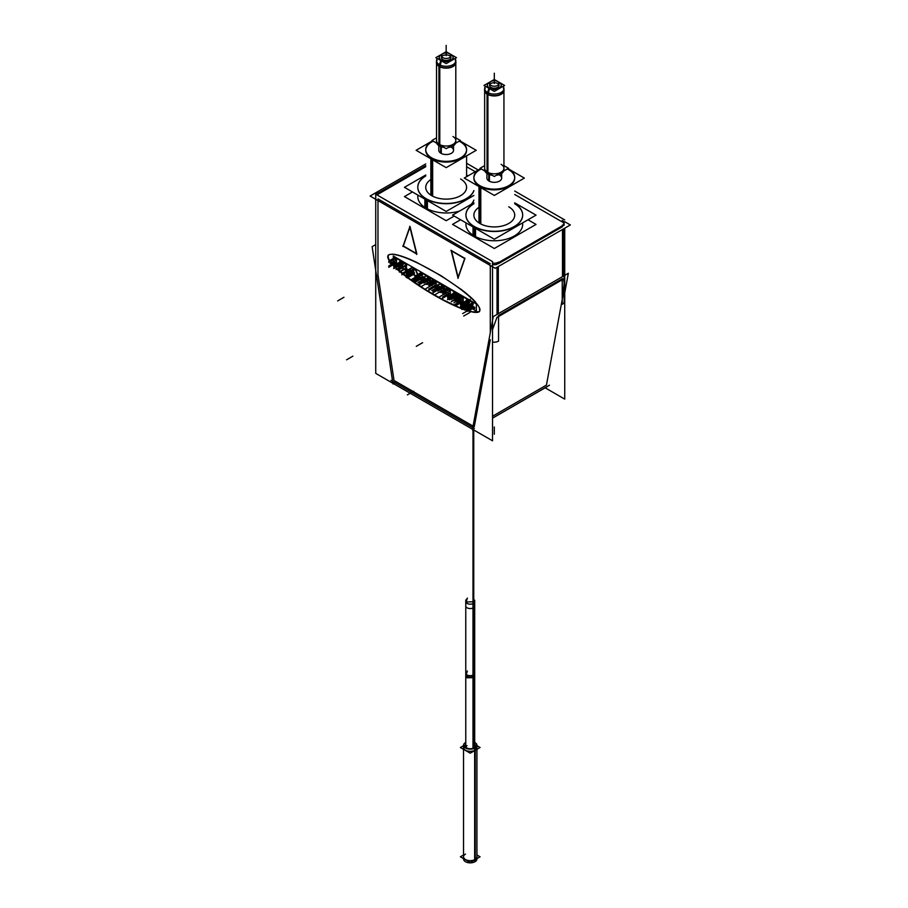 <?xml version="1.0" encoding="UTF-8"?>
<svg xmlns="http://www.w3.org/2000/svg" width="908" height="908" viewBox="0 0 908 908"><rect width="100%" height="100%" fill="white"/><g stroke="black" fill="none" stroke-linecap="round" stroke-linejoin="round"><path stroke-width="1.36" d="M463.534 747.488A6.697 3.859 180 0 0 467.665 751.064A6.697 3.859 180 0 0 474.963 750.224A6.697 3.859 0 0 0 476.927 747.488M476.655 746.399A6.697 3.859 0 0 0 474.702 744.617A6.697 3.859 0 0 1 474.963 750.224A6.697 3.859 180 0 1 465.498 750.224A6.697 3.859 180 0 1 465.498 744.764A6.697 3.859 0 0 1 465.77 744.617A6.697 3.859 0 0 0 465.498 744.764A6.697 3.859 180 0 0 463.806 746.399M465.77 746.535A4.767 2.747 180 0 0 465.577 748.079A4.767 2.747 180 0 1 465.464 747.488M474.702 746.535A4.767 2.747 0 0 1 474.884 748.079A4.767 2.747 0 0 0 474.998 747.488M463.534 749.327L463.534 856.8A6.697 3.859 180 0 0 467.665 860.364A6.697 3.859 180 0 0 474.963 859.535A6.697 3.859 0 0 0 476.927 856.8L476.927 749.316M377.978 198.92L490.286 263.763L377.978 198.92M490.286 339.717L474.248 426.794L490.286 339.717M377.978 200.589L377.978 274.874L394.027 380.475L473.079 426.124L394.027 380.475L377.978 274.874L377.978 200.589L377.978 276.395M403.322 245.977L416.477 253.57L403.322 245.977L409.905 227.182L403.322 245.977M416.806 253.752L410.064 226.705L416.806 253.752M464.771 258.292L451.458 250.608L464.771 258.292M451.548 250.937L458.12 277.326L451.548 250.937M458.2 277.655L464.851 258.621L458.2 277.655M464.862 292.274L463.636 291.298L464.862 292.274M463.148 290.923L461.854 289.913L463.148 290.923M461.366 289.538L440.902 275.601L416.477 262.264L440.902 275.601L461.366 289.538M416.227 262.151L414.65 261.413L416.227 262.151M414.161 261.198L412.629 260.505L414.161 261.198M412.141 260.29L410.654 259.643L412.141 260.29M410.166 259.438L408.748 258.837L410.166 259.438M408.26 258.644L406.886 258.099L408.26 258.644M406.409 257.906L405.104 257.407L406.409 257.906M404.616 257.236L403.39 256.794L404.616 257.236M402.902 256.623L401.745 256.226L402.902 256.623M401.268 256.079L400.19 255.738L401.268 256.079M399.702 255.591L398.703 255.307L399.702 255.591M398.226 255.182L397.307 254.944L398.226 255.182M396.83 254.83L396.001 254.649L396.83 254.83M395.536 254.558L394.787 254.422L395.536 254.558M394.322 254.353L393.663 254.263L394.322 254.353M393.198 254.217L392.631 254.172L393.198 254.217M388.862 254.842L388 256.578L388.896 259.37L395.774 267.542L408.509 278.098L425.137 289.436L443.127 299.833L459.754 307.687L472.489 311.83L479.152 311.728L472.489 311.83L459.754 307.687L443.127 299.833L425.137 289.436L408.509 278.098L395.774 267.542L388.896 259.37L388 256.578L388.862 254.842M475.599 302.069L475.032 301.456L475.599 302.069M474.578 300.979L473.919 300.298L474.578 300.979M473.465 299.844L472.716 299.118L473.465 299.844M472.251 298.664L471.411 297.892L472.251 298.664M470.946 297.449L470.026 296.621L470.946 297.449M469.549 296.201L468.551 295.338L469.549 296.201M468.063 294.93L466.984 294.01L468.063 294.93M466.508 293.613L465.35 292.671L466.508 293.613M377.978 194.289A5.675 3.28 0 0 0 377.081 194.959A5.675 3.28 0 0 1 377.978 194.289M378.227 194.142L425.75 166.709L378.227 194.142M492.533 264.557A5.675 3.28 0 0 0 497.028 264.319A5.675 3.28 0 0 1 492.533 264.557M498.31 263.763L562.483 226.705L498.31 263.763M563.993 223.629A5.675 3.28 0 0 0 562.483 222.074A5.675 3.28 0 0 1 563.766 225.57A5.675 3.28 0 0 0 564.152 224.389M466.587 166.709L475.247 171.703L466.587 166.709M514.722 194.494L562.234 221.927L514.722 194.494M492.533 416.239L546.446 385.106L562.234 299.413L546.446 385.106L492.533 416.239M562.483 298.04L564.152 283.319L563.562 278.994C564.594 281.752 564.231 288.097 562.483 298.04M498.31 315.632L562.483 278.586L498.31 315.632M497.028 317.153L492.533 329.627L497.028 317.153M471.808 301.819A14.437 8.331 -120 0 0 470.401 300.82A14.437 8.331 -120 0 1 471.808 301.819A3.11 1.793 -120 0 1 472.614 302.614A3.11 1.793 -120 0 0 471.808 301.819M473.227 303.59A2.452 1.419 -120 0 0 472.614 302.614A2.452 1.419 -120 0 1 473.227 303.59M472.046 304.963A6.242 3.598 -120 0 0 472.625 304.952A6.242 3.598 -120 0 1 472.046 304.963M473.011 306.598A2.111 1.214 -120 0 0 472.92 306.325A2.111 1.214 -120 0 1 473.011 306.598A3.632 2.1 -120 0 1 473.079 306.893A3.632 2.1 -120 0 0 473.011 306.598M474.646 307.267L473.965 306.881L474.646 307.267M474.782 308.255L474.782 307.506L474.782 308.255M473.579 309.095A1.578 0.908 -120 0 1 473.25 308.97L470.605 307.437A1.373 0.794 -120 0 1 470.265 307.165A1.373 0.794 -120 0 0 470.605 307.437L473.25 308.97A1.578 0.908 -120 0 0 473.579 309.095A3.03 1.748 -120 0 0 474.021 309.106A3.03 1.748 -120 0 1 473.579 309.095A1.578 0.908 60 0 1 473.216 308.981M469.663 306.166A1.884 1.09 -120 0 0 470.049 306.893A1.884 1.09 -120 0 1 469.663 306.166A3.541 2.043 -120 0 1 469.515 305.656A3.541 2.043 -120 0 0 469.663 306.166M468.539 303.726A1.929 1.112 60 0 1 468.925 304.101A1.929 1.112 60 0 0 468.517 303.749A1.929 1.112 60 0 1 468.925 304.101A1.203 0.692 60 0 1 469.322 304.804A3.133 1.805 60 0 1 469.425 305.201L469.515 305.656A3.541 2.043 60 0 0 469.64 306.2M466.769 302.682L468.312 303.578L466.769 302.682M468.142 304.43L466.769 303.635L468.142 304.43M468.29 305.951L468.29 304.668L468.29 305.951M468.04 305.962L461.797 302.364L461.661 300.968L461.797 302.364L468.04 305.962L461.832 309.514M462.955 301.433L461.797 300.764L462.955 301.433M463.205 298.426L463.205 301.411L463.205 298.426M461.797 297.449L463.069 298.187L461.797 297.449M461.661 296.053L461.661 297.211L461.661 296.053L455.476 299.663M469.913 300.537L461.797 295.849L469.913 300.537M469.254 301.899A2.259 1.305 60 0 0 469.016 301.683A2.259 1.305 60 0 1 469.277 301.865A1.158 0.67 60 0 1 469.481 302.114L469.504 302.693M466.633 300.525L468.664 302.557A2.009 1.158 60 0 0 469.141 302.727A1.634 0.942 60 0 0 469.357 302.739A1.634 0.942 60 0 1 469.141 302.727A2.009 1.158 60 0 1 468.664 302.557L466.633 300.525L460.447 304.123M466.769 300.321L468.823 301.501L466.769 300.321M460.072 301.365L448.813 294.862L448.677 293.477L448.813 294.862L460.072 301.365L453.864 304.918M460.322 301.343L460.322 299.22L460.322 301.343M460.174 298.982L457.814 297.608L460.174 298.982M457.677 297.813L451.492 301.422M457.428 298.244L453.898 296.201L453.762 295.338L453.898 296.201L457.428 298.244L451.219 301.785M453.898 295.134L455.759 296.212L453.898 295.134M456.009 296.19L456.009 295.327L456.009 296.19M453.762 293.091L455.873 295.089L453.762 293.091L447.587 296.7M453.898 292.887L457.484 294.964L453.898 292.887M457.621 295.202L459.993 297.256L457.621 295.202M460.243 297.245L460.243 295.111L460.243 297.245M460.095 294.873L448.813 288.358L460.095 294.873M448.677 288.562L448.813 289.958L450.152 290.73L448.813 289.958L448.677 288.562M450.289 290.969L450.289 293.965L450.289 290.969M450.05 293.976L448.813 293.273L450.05 293.976L443.842 297.529M441.753 290.742L445.885 293.171L441.844 290.844L438.212 284.806L441.753 290.742M446.134 293.159L446.134 288.687L446.134 293.159M446.271 288.483L447.167 289.005L446.271 288.483M447.417 288.982L447.417 287.711L447.417 288.982M447.269 287.473L443.138 285.078L447.269 287.473M443.002 285.282L443.138 286.678L444.182 287.28L443.138 286.678L443.002 285.282M444.33 287.518L444.33 289.391L444.33 287.518M444.08 289.414L440.789 283.829L444.08 289.357L437.872 292.955M440.425 283.512L435.023 280.39L440.425 283.512M434.887 280.595L435.023 281.991L436.067 282.592L435.023 281.991L434.887 280.595M436.203 282.831L436.203 285.827L436.203 282.831M435.954 285.838L435.023 285.305L435.954 285.838M439.143 289.277L435.023 286.905L434.887 285.509L435.023 286.905L439.143 289.277L432.934 292.83M439.393 289.266L439.393 287.984L439.393 289.266M437.974 284.964L437.974 286.849L439.256 287.745L437.974 286.849L437.974 284.964L431.799 288.506M427.872 282.728L432.004 285.157L427.963 282.831L424.331 276.792L427.872 282.728M432.253 280.674L432.253 285.146L432.253 280.674L426.079 284.283M433.286 280.992L432.39 280.47L433.286 280.992L427.078 284.533M433.536 280.969L433.536 279.698L433.536 280.969M433.4 279.448L429.257 277.065L433.4 279.448M429.121 277.269L429.257 278.665L430.301 279.267L429.257 278.665L429.121 277.269L422.935 280.867M430.449 279.505L430.449 281.378L430.449 279.505M423.991 284.942L430.199 281.355L426.908 275.816L430.176 281.367M426.544 275.499L421.142 272.377L426.544 275.499M421.006 272.582L421.142 273.978L422.186 274.579L421.142 273.978L421.006 272.582M422.322 274.818L422.322 277.814L422.322 274.818M422.072 277.825L421.142 277.292L422.072 277.825M425.262 281.264L421.142 278.892L421.006 277.496L421.142 278.892L425.262 281.264L419.053 284.817M425.511 281.253L425.511 279.97L425.511 281.253M424.104 276.951L424.104 278.835L425.375 279.732L424.104 278.835L424.104 276.951L417.918 280.493M412.584 273.785L412.584 272.514L412.584 273.785M412.448 272.275L411.891 271.356L412.448 272.275M412.13 271.208L413.912 272.241L412.13 271.208M414.218 272.536L414.513 273.217L414.218 272.536M414.241 273.308L413.583 272.922L414.241 273.308L408.078 276.883M419.36 277.859L413.583 274.522L413.446 273.126L413.583 274.522L419.36 277.859L413.151 281.412M419.609 277.848L419.609 276.565L419.609 277.848M419.473 276.327L418.236 275.544L415.592 269.29L418.236 275.544L419.473 276.327M415.285 268.995L412.255 267.247L415.285 268.995M412.016 267.395L409.519 270.505L411.903 267.383M409.383 270.505L408.123 269.778L409.383 270.505M407.987 269.982L408.123 271.367L412.346 273.807L408.123 271.367L407.987 269.982M412.765 269.46L413.605 270.709L412.652 269.449M413.492 269.71L413.866 270.607L413.492 269.71M396.274 262.934L395.037 262.219L396.274 262.934L390.065 266.475M394.901 262.423L395.037 263.819L404.911 269.517A3.836 2.213 -120 0 0 405.978 269.801A3.836 2.213 -120 0 1 404.911 269.517L395.037 263.819L394.901 262.423M406.421 269.71A1.68 0.976 -120 0 0 406.773 269.04A1.68 0.976 -120 0 1 406.228 269.778A1.68 0.976 -120 0 0 406.296 269.767M406.773 269.04A1.214 0.704 -120 0 0 406.171 267.372A1.759 1.01 -120 0 1 406.773 268.847A1.214 0.704 -120 0 1 406.773 269.04M406.33 266.385A3.382 1.952 -120 0 0 406.444 266.305A1.362 0.783 -120 0 0 406.716 265.692A1.362 0.783 -120 0 1 406.444 266.305M406.58 265.057A1.816 1.044 -120 0 0 406.08 264.228A4.88 2.815 -120 0 0 404.559 262.821A4.88 2.815 -120 0 1 406.08 264.228A1.816 1.044 -120 0 1 406.58 265.057M404.321 262.673L395.037 257.316L404.321 262.673M394.901 257.509L395.037 258.905L396.376 259.677L395.037 258.905L394.901 257.509L388.726 261.118M396.512 259.926L396.512 262.911L396.512 259.926M400.042 263.99L402.358 265.318L400.042 263.99M402.55 266.509L402.55 265.488L402.698 266.475M402.051 266.271L399.906 264.194L402.051 266.271M399.906 262.003L402.051 264.08L399.906 262.003L393.72 265.601M400.042 261.799L402.358 263.127L400.042 261.799M402.55 264.319L402.55 263.297L402.698 264.285M426.113 199.851L426.113 208.182A28.364 16.378 0 0 0 459.686 210.996A28.364 16.378 0 0 1 426.113 208.182A28.364 16.378 180 0 1 417.805 196.605L417.805 196.854M471.093 204.413A28.364 16.378 0 0 0 473.874 200.089A28.364 16.378 0 0 1 471.093 204.413M417.805 187.218A28.364 16.378 180 0 1 425.75 175.97A28.364 16.378 180 0 0 426.113 198.92A28.364 16.378 0 0 0 454.148 203.052A28.364 16.378 0 0 0 473.874 190.828A28.364 16.378 0 0 1 454.148 203.052A28.364 16.378 0 0 1 426.113 198.92A28.364 16.378 180 0 1 417.805 187.343M467.2 176.356A28.364 16.378 0 0 0 466.587 175.97A28.364 16.378 0 0 1 467.2 176.356M431.72 159.286L431.72 195.674A20.419 11.793 180 0 1 425.75 187.343L425.75 188.081M430.846 179.546A20.419 11.793 180 0 0 431.72 195.674L431.72 157.879L431.72 195.674A20.419 11.793 0 0 0 453.977 198.228A20.419 11.793 0 0 0 466.587 187.343L466.587 188.081M466.576 149.911A20.419 11.793 0 0 0 460.606 141.954A20.419 11.793 180 0 0 459.142 141.183A20.419 11.793 180 0 1 460.606 141.954A20.419 11.793 0 0 1 460.606 158.628A20.419 11.793 0 0 1 431.72 158.628A20.419 11.793 180 0 1 425.75 150.285A20.419 11.793 180 0 1 433.207 141.171A20.419 11.793 180 0 0 431.72 158.628A20.419 11.793 0 0 0 453.977 161.181A20.419 11.793 0 0 0 466.587 150.285M440.947 146.71L440.947 153.293A7.378 4.256 180 0 1 438.791 150.285L438.791 145.621L438.791 150.285M451.378 147.278A7.378 4.256 0 0 1 451.378 153.293A7.378 4.256 0 0 1 440.947 153.293A7.378 4.256 0 0 0 448.983 154.224A7.378 4.256 0 0 0 453.535 150.285L453.535 145.621L453.535 150.285M439.347 66.545L439.347 144.406A9.648 5.573 0 0 0 449.857 145.609A9.648 5.573 0 0 0 455.805 140.468L455.805 62.289A9.648 5.573 180 0 1 449.857 67.43A9.648 5.573 180 0 1 439.347 66.227A9.648 5.573 180 0 1 436.521 62.289L436.521 140.468A9.648 5.573 180 0 0 439.347 144.406A9.648 5.573 0 0 0 452.99 144.406A9.648 5.573 0 0 0 452.99 136.529M436.623 61.506A9.648 5.573 180 0 1 437.066 60.45L436.941 60.654M452.774 56.319A7.003 4.041 180 0 1 449.891 61.074A7.003 4.041 180 0 1 441.22 60.507A7.003 4.041 180 0 1 439.563 56.319M439.62 56.228A7.003 4.041 180 0 1 441.901 54.446A7.003 4.041 180 0 0 441.22 60.507A7.003 4.041 180 0 0 451.117 60.507A7.003 4.041 180 0 0 451.117 54.798A7.003 4.041 180 0 1 452.706 56.228M450.425 54.446A7.003 4.041 180 0 1 451.117 54.798A7.003 4.041 180 0 0 450.425 54.446M437.077 60.416A9.648 5.573 180 0 0 439.347 66.227A9.648 5.573 180 0 0 451.321 66.988A9.648 5.573 180 0 0 455.249 60.416A9.648 5.573 180 0 1 455.714 61.506M450.935 57.658A4.767 2.747 0 0 1 447.984 60.2A4.767 2.747 0 0 1 442.798 59.599A4.767 2.747 180 0 1 441.401 57.658M441.719 56.671A4.767 2.747 180 0 1 449.539 55.706A4.767 2.747 0 0 1 450.618 56.671M474.248 227.636L474.248 235.966A28.364 16.378 0 0 0 505.154 239.519A28.364 16.378 0 0 0 522.656 224.389L522.656 224.639M466.054 222.903A28.364 16.378 180 0 0 474.248 235.966A28.364 16.378 180 0 1 465.94 224.389L465.94 224.639M522.656 215.128A28.364 16.378 0 0 1 505.154 230.257A28.364 16.378 0 0 1 474.248 226.705A28.364 16.378 180 0 1 465.94 215.128M465.94 215.003A28.364 16.378 180 0 1 473.874 203.767A28.364 16.378 180 0 0 474.248 226.705A28.364 16.378 0 0 0 514.166 226.818A28.364 16.378 0 0 0 514.722 203.767A28.364 16.378 0 0 1 522.656 215.003M479.855 187.082L479.855 223.47A20.419 11.793 180 0 1 473.874 215.128L473.874 215.866M478.981 207.33A20.419 11.793 180 0 0 479.855 223.47L479.855 185.675L479.855 223.47A20.419 11.793 0 0 0 502.113 226.024A20.419 11.793 0 0 0 514.722 215.128L514.722 215.866M514.711 177.707A20.419 11.793 0 0 0 508.741 169.739A20.419 11.793 180 0 0 507.277 168.967A20.419 11.793 180 0 1 508.741 169.739A20.419 11.793 0 0 1 508.741 186.412A20.419 11.793 0 0 1 479.855 186.412A20.419 11.793 180 0 1 473.874 178.082A20.419 11.793 180 0 1 481.342 168.967A20.419 11.793 180 0 0 479.855 186.412A20.419 11.793 0 0 0 502.113 188.966A20.419 11.793 0 0 0 514.722 178.082M489.083 174.506L489.083 181.089A7.378 4.256 180 0 1 486.926 178.082L486.926 173.405L486.926 178.082M499.514 175.062A7.378 4.256 0 0 1 499.514 181.089A7.378 4.256 0 0 1 489.083 181.089A7.378 4.256 0 0 0 497.119 182.009A7.378 4.256 0 0 0 501.67 178.082L501.67 173.405L501.67 178.082M487.483 94.341L487.483 172.191A9.648 5.573 0 0 0 497.993 173.405A9.648 5.573 0 0 0 503.94 168.252L503.94 90.074A9.648 5.573 180 0 1 497.993 95.215A9.648 5.573 180 0 1 487.483 94.012A9.648 5.573 180 0 1 484.656 90.074L484.656 168.252A9.648 5.573 180 0 0 487.483 172.191A9.648 5.573 0 0 0 501.114 172.191A9.648 5.573 0 0 0 501.114 164.325M484.747 89.29A9.648 5.573 180 0 1 485.19 88.235L485.076 88.439M500.91 84.115A7.003 4.041 180 0 1 498.015 88.87A7.003 4.041 180 0 1 489.355 88.303A7.003 4.041 180 0 1 487.687 84.115M487.755 84.013A7.003 4.041 180 0 1 490.036 82.242A7.003 4.041 180 0 0 489.355 88.303A7.003 4.041 180 0 0 499.252 88.303A7.003 4.041 180 0 0 499.252 82.583A7.003 4.041 180 0 1 500.841 84.013M498.56 82.242A7.003 4.041 180 0 1 499.252 82.583A7.003 4.041 180 0 0 498.56 82.242M503.52 88.439L503.407 88.235A9.648 5.573 180 0 1 503.849 89.29M499.06 85.443A4.767 2.747 0 0 1 496.12 87.985A4.767 2.747 0 0 1 490.933 87.384A4.767 2.747 180 0 1 489.537 85.443M489.855 84.455A4.767 2.747 180 0 1 497.663 83.502A4.767 2.747 0 0 1 498.742 84.455M463.534 745.672L460.379 747.5L470.219 753.186L480.082 747.488L476.927 745.661M465.464 746.013A4.767 2.747 0 0 0 468.551 748.578A4.767 2.747 0 0 0 473.806 747.829M473.386 429.745L473.386 748.067A4.767 2.747 0 0 0 474.998 746.013M463.534 854.984L460.379 856.8L470.219 862.486L480.082 856.789L476.927 854.973M465.214 742.755A6.697 3.859 0 0 1 465.77 742.426A6.697 3.859 0 0 0 463.534 745.309A6.697 3.859 0 0 0 467.87 748.918A6.697 3.859 0 0 0 475.259 747.863L475.259 861.544A6.697 3.859 0 0 1 467.87 862.6A6.697 3.859 0 0 1 463.534 858.979L463.534 745.309M476.927 745.309A6.697 3.859 0 0 1 474.657 748.203L474.657 861.885A6.697 3.859 0 0 0 476.927 858.979L476.927 745.309A6.697 3.859 0 0 0 474.702 742.426M473.749 429.949L473.749 607.577A4.472 2.576 0 0 1 468.778 608.428A4.472 2.576 0 0 1 465.77 605.988L465.77 601.618A4.472 2.576 180 0 0 468.528 603.99A4.472 2.576 180 0 0 473.386 603.434A4.472 2.576 180 0 1 467.075 603.434A4.472 2.576 180 0 1 467.075 599.791M472.989 429.518L472.989 608.02A4.472 2.576 0 0 0 474.702 605.988L474.702 601.618A4.472 2.576 180 0 1 473.386 603.434M474.702 600.154L472.989 602.186L472.989 678.038L474.702 676.006L474.702 600.154M465.77 600.154L467.075 601.981L473.749 601.743L473.749 677.606L467.075 677.833L465.77 676.006L465.77 600.154L467.472 598.122M467.472 671.069A4.472 2.576 0 0 0 465.77 673.089A4.472 2.576 0 0 0 468.778 675.529A4.472 2.576 0 0 0 473.749 674.689L473.749 747.863M474.702 746.966L474.702 673.089A4.472 2.576 0 0 1 472.989 675.121L472.989 748.249M465.464 746.16L464.147 746.921M474.998 746.16L476.314 746.921M472.943 429.495L492.533 440.8L492.533 261.618L375.73 194.176L375.73 373.37L392.869 383.267M472.501 429.234L393.527 383.641M378.227 192.632A5.675 3.28 0 0 0 376.389 194.562M375.73 244.593L372.121 246.67L392.982 383.948L395.059 382.745M564.731 221.711L570.349 224.946L495.257 268.303L370.112 196.049L425.75 163.928M492.533 418.089L549.488 385.208M474.407 428.553L390.973 380.384M472.398 429.802L493.26 316.608L568.34 273.251L564.731 292.853M492.533 418.179L547.49 386.456M492.533 342.032A5.675 3.28 180 0 0 498.549 341.09L498.549 316.54M498.549 262.094A5.675 3.28 180 0 1 492.533 263.036M497.028 263.468L563.766 224.934M497.028 267.281L497.028 314.429M497.028 317.414L563.766 278.881M563.766 228.748L563.766 275.896M562.234 279.766L562.234 304.328A5.675 3.28 0 0 0 564.152 301.876L564.152 275.68M562.234 225.332A5.675 3.28 0 0 0 564.152 222.869A5.675 3.28 0 0 0 562.234 220.417M564.731 219.929L514.722 191.055M478.232 169.989L466.587 163.258M564.731 228.192L564.731 399.111L545.14 387.807M378.227 193.109L425.75 165.676M402.811 245.966L416.829 254.058M409.951 226.467L402.948 246.499M416.693 254.444L409.69 226.308M464.964 258.689L450.947 250.597M457.814 278.188L464.828 258.144M451.083 250.211L458.086 278.336M465.1 292.807L462.91 291.059M466.746 294.158L464.624 292.421M468.301 295.475L466.269 293.749M469.776 296.768L467.824 295.066M471.173 298.028L469.311 296.349M472.478 299.254L470.707 297.597M473.681 300.446L472.012 298.8M474.793 301.592L473.227 299.981M475.815 302.693L474.339 301.115M476.723 303.76L475.361 302.205M477.529 304.77L476.291 303.238M478.232 305.735L477.109 304.237M478.822 306.643L477.835 305.179M479.299 307.506L478.459 306.064M479.662 308.3L478.97 306.893M479.708 311.228L479.39 307.676M480.037 309.696L479.708 308.402M479.39 311.58L480.037 309.719M478.97 311.887L479.662 311.274M478.459 312.114L479.299 311.648M477.835 312.284L478.822 311.955M477.109 312.386L478.232 312.182M476.291 312.431L477.529 312.341M475.361 312.409L476.723 312.42M474.339 312.318L475.815 312.431M473.227 312.159L474.793 312.363M472.012 311.921L473.681 312.227M470.707 311.626L472.478 312.023M469.311 311.274L471.173 311.739M467.824 310.842L469.776 311.399M466.269 310.343L468.301 310.979M464.624 309.787L466.746 310.502M462.91 309.163L465.1 309.957M461.128 308.482L463.386 309.344M459.266 307.733L461.604 308.663M457.36 306.927L459.754 307.937M455.385 306.075L457.848 307.142M453.364 305.156L455.873 306.291M451.299 304.191L453.852 305.383M449.176 303.17L451.787 304.418M447.031 302.103L449.676 303.408M444.852 300.991L447.519 302.353M442.639 299.844L445.34 301.252M440.414 298.653L443.127 300.105M438.167 297.415L440.902 298.914M435.908 296.156L438.655 297.688M433.638 294.862L436.396 296.428M431.379 293.534L434.137 295.145M429.121 292.183L431.868 293.829M426.874 290.81L429.609 292.478M424.638 289.425L427.362 291.116M422.436 288.018L425.137 289.731M420.256 286.61L422.924 288.335M418.1 285.18L420.745 286.928M415.989 283.75L418.588 285.509M413.923 282.32L416.477 284.091M411.903 280.901L414.411 282.672M409.928 279.471L412.391 281.242M408.021 278.064L410.416 279.834M406.16 276.656L408.498 278.427M404.378 275.272L406.648 277.031M402.664 273.91L404.866 275.657M401.03 272.559L403.152 274.295M399.463 271.242L401.506 272.956M397.988 269.948L399.951 271.651M396.603 268.689L398.464 270.368M395.298 267.463L397.068 269.12M394.083 266.271L395.763 267.905M392.971 265.125L394.549 266.736M391.961 264.012L393.436 265.601M391.053 262.957L392.404 264.512M390.236 261.935L391.484 263.468M389.543 260.971L390.656 262.48M388.953 260.063L389.941 261.538M388.465 259.211L389.316 260.653M388.102 258.405L388.794 259.813M387.864 257.679L388.374 259.041M387.739 257.009L388.056 258.303M387.727 256.431L387.841 257.622M387.841 255.92L387.727 256.987M388.056 255.488L387.739 256.408M388.374 255.125L387.864 255.886M388.794 254.83L388.102 255.443M389.316 254.603L388.465 255.057M389.941 254.433L388.953 254.762M390.656 254.319L389.543 254.535M391.484 254.285L390.236 254.376M392.404 254.308L391.053 254.297M393.436 254.399L391.961 254.285M394.549 254.558L392.971 254.353M395.763 254.785L394.083 254.49M397.068 255.08L395.298 254.694M398.464 255.443L396.603 254.966M399.951 255.874L397.988 255.318M401.506 256.362L399.463 255.727M403.152 256.93L401.03 256.215M404.866 257.554L402.664 256.76M406.648 258.235L404.378 257.373M408.498 258.973L406.16 258.042M410.416 259.779L408.021 258.78M412.391 260.641L409.928 259.575M414.411 261.561L411.903 260.426M416.477 262.526L413.923 261.334M418.588 263.536L415.989 262.287M420.745 264.603L418.1 263.297M422.924 265.715L420.256 264.364M425.137 266.873L422.436 265.465M427.362 268.064L424.638 266.612M429.609 269.29L426.874 267.803M431.868 270.561L429.121 269.018M434.137 271.855L431.379 270.278M436.396 273.183L433.638 271.571M438.655 274.522L435.908 272.888M440.902 275.896L438.167 274.227M443.127 277.292L440.414 275.601M445.34 278.688L442.639 276.974M447.519 280.107L444.852 278.37M449.676 281.525L447.031 279.789M451.787 282.956L449.176 281.196M453.852 284.386L451.299 282.626M455.873 285.816L453.364 284.045M457.848 287.234L455.385 285.464M459.754 288.653L457.36 286.883M461.604 290.049L459.266 288.29M463.386 291.434L461.128 289.686M469.663 300.684A14.437 8.331 60 0 1 471.808 302.148M471.32 301.785A3.11 1.793 60 0 1 472.569 303.022M472.137 302.512A2.452 1.419 60 0 1 473.102 304.044M473.147 304.566A2.066 1.192 60 0 1 472.807 304.974A2.066 1.192 60 0 1 472.41 305.077M472.818 304.986A6.242 3.598 60 0 1 471.57 305.077M471.57 304.85A9.284 5.357 60 0 1 472.376 305.837A2.111 1.214 60 0 1 472.83 307.052M471.944 305.315A2.032 1.169 60 0 1 472.682 306.461L466.576 309.991M472.762 306.734A3.632 2.1 60 0 1 472.841 307.04A1.169 0.67 60 0 0 472.909 307.29L473.125 307.562A1.044 0.602 60 0 0 473.261 307.63L466.894 311.319M474.646 307.551L473.477 306.881M474.192 309.095A3.03 1.748 60 0 1 474.158 309.117A2.225 1.283 60 0 0 474.521 308.652L474.544 307.369M461.309 302.364L473.102 309.174A3.03 1.748 60 0 0 474.158 309.117A2.225 1.283 60 0 1 473.806 309.231M470.106 307.437L473.25 309.253M470.026 307.301A1.884 1.09 60 0 1 469.311 305.996M469.107 305.031L469.345 306.109M468.449 304.021A1.203 0.692 60 0 1 469.141 305.258M466.281 302.682L468.312 303.862M466.383 303.817L466.383 302.625M468.142 304.713L466.281 303.635M468.04 306.371L468.04 304.532M461.412 300.696L461.412 302.546M463.069 301.774L461.309 300.764M462.955 298.278L462.955 301.842M461.309 297.449L463.069 298.471M461.412 295.792L461.412 297.631M470.162 300.968L461.309 295.849M393.3 256.022L476.382 303.987L476.382 311.069L473.113 309.174L476.382 311.069L476.382 303.987L476.382 311.069L473.113 309.174L476.382 311.069L476.382 303.987L476.382 311.069L473.113 309.174L476.382 311.069L476.382 303.987L393.3 256.022L393.3 263.104L394.651 263.876L393.3 263.104L394.651 263.876L393.3 263.104L394.651 263.876L393.3 263.104L393.3 256.022L476.382 303.987L393.3 256.022L393.3 263.104L393.3 256.022L476.382 303.987L393.3 256.022L393.3 263.104L393.3 256.022M394.764 263.944L404.412 269.517L394.764 263.944M404.662 269.653L407.737 271.435L404.662 269.653M407.851 271.492L412.346 274.091L407.737 271.265M412.448 274.148L407.635 271.367M413.31 274.647L419.36 278.143L413.31 274.647M419.473 278.211L413.095 274.522M420.869 279.017L425.262 281.548L420.869 279.017M425.375 281.616L420.654 278.892M427.929 283.092L432.004 285.441L427.929 283.092M432.117 285.509L427.475 282.831M434.75 287.03L439.143 289.561L434.637 286.803M439.256 289.629L434.535 286.905M441.81 291.105L445.885 293.454L441.81 291.105M445.998 293.522L441.356 290.844M448.541 294.986L460.072 301.649L448.439 294.76M460.174 301.706L448.325 294.862M461.514 302.489L468.04 306.246L461.514 302.489M468.142 306.314L473.102 309.174M448.439 293.205L448.439 295.055M450.152 294.328L448.325 293.273M450.05 290.821L450.05 294.385M448.325 289.958L450.152 291.014M448.439 288.301L448.439 290.14M460.095 295.157L448.325 288.358M459.993 297.665L459.993 294.975M457.269 295.974L460.095 297.608M457.371 295.055L457.371 296.156M453.41 292.887L457.484 295.248M453.523 294.147L453.523 292.83M455.873 295.372L453.41 293.954M455.759 296.621L455.759 295.191M453.41 295.134L455.873 296.553M453.523 296.394L453.523 295.077M457.541 298.584L453.41 296.201M457.428 297.552L457.428 298.653M460.174 299.265L457.326 297.608M460.072 301.774L460.072 299.072M437.792 284.647L441.685 291.184M437.735 287.28L437.735 284.635M439.256 288.029L437.622 287.087M439.143 289.686L439.143 287.847M434.637 285.237L434.637 287.087M436.067 286.19L434.535 285.305M435.954 282.694L435.954 286.247M434.535 281.991L436.067 282.876M434.637 280.334L434.637 282.172M440.641 283.92L434.535 280.39M440.391 283.773L434.319 287.439M444.023 289.811L440.312 283.58M444.08 287.382L444.08 289.822M442.65 286.678L444.182 287.564M442.752 285.021L442.752 286.86M447.269 287.757L442.65 285.078M447.167 289.414L447.167 287.564M445.783 288.483L447.269 289.346M445.885 293.579L445.885 288.426M423.911 276.634L427.804 283.171M423.854 279.267L423.854 276.622M425.375 280.016L423.741 279.074M425.262 281.673L425.262 279.834M420.756 277.224L420.756 279.074M422.186 278.177L420.654 277.292M422.072 274.681L422.072 278.234M420.654 273.978L422.186 274.863M420.756 272.321L420.756 274.159M426.76 275.907L420.654 272.377M426.51 275.76L420.438 279.426M430.142 281.798L426.431 275.567M430.199 279.369L430.199 281.798M428.769 278.665L430.301 279.55M428.871 277.008L428.871 278.847M433.4 279.732L428.769 277.065M433.286 281.401L433.286 279.55M431.902 280.47L433.4 281.332M432.004 285.566L432.004 280.413M407.737 269.71L407.737 271.56M409.406 270.8L407.635 269.778M412.016 267.236L409.145 270.811M415.444 269.381L411.755 267.247M418.123 275.998L415.183 269.063M419.473 276.611L417.862 275.68M419.36 278.268L419.36 276.418M413.197 272.865L413.197 274.715M413.81 272.298L414.4 273.671L413.095 272.922M411.63 271.208L414.082 272.616M412.448 272.559L411.324 271.912L411.891 271.186M412.346 274.216L412.346 272.366M413.083 269.483L413.753 271.072L412.107 270.13L412.765 269.301M412.504 269.313L413.344 269.801M396.376 263.275L394.549 262.219M396.274 259.779L396.274 263.343M394.549 258.905L396.376 259.96M394.651 257.248L394.651 259.098M404.321 262.957L394.549 257.316M403.833 262.684A4.88 2.815 60 0 1 406.035 264.648M405.604 264.137A1.816 1.044 60 0 1 406.5 265.817M406.341 265.193A1.362 0.783 60 0 1 406.194 266.464A1.362 0.783 60 0 1 406.012 266.521M406.353 266.316A3.382 1.952 60 0 1 406.08 266.532A3.382 1.952 60 0 1 405.399 266.691M404.945 266.736L405.831 266.657M405.944 267.508L404.923 266.498M405.479 267.066A1.759 1.01 60 0 1 406.523 269.267M406.523 268.893A1.68 0.976 60 0 1 406.182 269.846A1.68 0.976 60 0 1 405.774 269.926M406.182 269.869A3.836 2.213 60 0 1 404.412 269.517M394.549 263.819L404.911 269.801M394.651 262.162L394.651 264.001M399.656 265.295L399.656 263.922M402.358 266.725L399.543 265.102M401.869 265.397L402.448 266.623L401.869 266.373M399.543 263.99L402.358 265.613M402.358 264.534L399.543 262.911M401.869 263.207L402.448 264.421L401.869 264.183M399.543 261.799L402.358 263.411M399.656 263.104L399.656 261.731M466.281 300.321L468.823 301.796M466.383 301.649L466.383 300.253M468.664 302.841L466.281 301.456M469.232 302.25L469.186 302.863M454.216 216.07L446.191 220.701L404.423 196.593L412.448 191.951M467.404 176.243A28.364 16.378 0 0 0 466.587 175.732A28.364 16.378 0 0 1 467.404 176.243M425.75 175.732A28.364 16.378 0 0 0 417.805 187.093A28.364 16.378 0 0 0 427.407 199.374M427.407 200.6L427.407 209.135M424.887 199.136L424.887 207.682M424.887 197.921A28.364 16.378 0 0 0 453.296 202.938A28.364 16.378 0 0 0 473.874 190.578M468.029 175.88L466.587 175.051M473.874 195.458L446.191 211.439L404.423 187.32L425.75 175.017M461.48 141.75A20.419 11.793 0 0 0 459.834 140.785A20.419 11.793 0 0 1 466.587 149.548A20.419 11.793 0 0 1 453.387 160.58A20.419 11.793 0 0 1 430.846 157.345L430.846 195.141M432.514 140.774A20.419 11.793 0 0 0 425.75 149.548A20.419 11.793 0 0 0 432.662 158.389L432.662 196.185M430.687 141.852L416.102 150.274L446.191 167.639L476.223 150.297L461.9 142.034M441.288 146.835L441.288 153.475M440.63 146.597L440.63 153.1M436.521 137.834L431.97 140.456L446.18 148.662L460.367 140.479L455.805 137.846M437.316 58.509A9.648 5.573 0 0 0 436.521 60.723A9.648 5.573 0 0 0 439.79 64.899L439.79 146.211A9.648 5.573 0 0 1 436.748 143.214M451.321 54.809A6.867 3.961 0 0 0 450.209 54.219M442.128 54.219A6.867 3.961 0 0 0 439.676 56.126A6.867 3.961 0 0 0 441.617 60.405L440.198 65.092M436.521 61.596A9.772 5.641 0 0 0 439.699 66.738M450.709 54.457A6.867 3.961 0 0 1 452.649 56.126A6.867 3.961 0 0 1 449.63 60.859A6.867 3.961 0 0 1 441.016 60.053L439.381 64.684M438.836 66.239A9.772 5.641 0 0 0 450.345 67.612A9.772 5.641 0 0 0 455.805 61.596M455.01 58.509A9.648 5.573 0 0 1 455.805 60.723A9.648 5.573 0 0 1 449.574 65.932A9.648 5.573 0 0 1 438.927 64.4L438.927 65.966M438.927 66.295L438.927 145.711A9.648 5.573 0 0 0 444.114 147.471M448.257 147.471A9.648 5.573 0 0 0 455.578 143.237M456.486 57.658L446.169 51.699L435.84 57.658L446.169 63.617L456.486 57.658M449.744 53.867A4.767 2.747 0 0 0 444.477 53.107A4.767 2.747 0 0 0 441.401 55.683A4.767 2.747 0 0 0 443.013 57.749M442.593 57.499A4.767 2.747 0 0 0 447.848 58.26A4.767 2.747 0 0 0 450.935 55.683A4.767 2.747 0 0 0 449.312 53.617M460.583 219.747L452.559 224.378L494.327 248.497L536.038 224.412L528.013 219.781M515.574 204.05A28.364 16.378 0 0 0 514.722 203.517A28.364 16.378 0 0 1 522.656 214.878A28.364 16.378 0 0 1 504.326 230.201A28.364 16.378 0 0 1 473.023 225.717M473.874 203.517A28.364 16.378 0 0 0 465.94 214.878A28.364 16.378 0 0 0 475.542 227.17M475.542 228.385L475.542 236.92M473.023 226.932L473.023 235.467M473.874 202.802L452.559 215.117L494.327 239.224L536.038 215.139L514.722 202.836M509.615 169.535A20.419 11.793 0 0 0 507.958 168.57A20.419 11.793 0 0 1 514.722 177.332A20.419 11.793 0 0 1 501.522 188.365A20.419 11.793 0 0 1 478.981 185.13L478.981 222.925M480.65 168.57A20.419 11.793 0 0 0 473.874 177.332A20.419 11.793 0 0 0 480.797 186.174L480.797 223.97M478.822 169.648L464.238 178.059L494.327 195.436L524.359 178.093L510.035 169.819M489.423 174.62L489.423 181.271M488.765 174.381L488.765 180.896M484.656 165.619L480.105 168.252L494.315 176.458L508.491 168.264L503.94 165.631M485.451 86.294A9.648 5.573 0 0 0 484.656 88.507A9.648 5.573 0 0 0 487.925 92.684L487.925 173.996A9.648 5.573 0 0 1 484.872 171.01M499.457 82.594A6.867 3.961 0 0 0 498.344 82.015M490.263 82.015A6.867 3.961 0 0 0 487.812 83.911A6.867 3.961 0 0 0 489.752 88.201L488.334 92.888M484.656 89.393A9.772 5.641 0 0 0 487.834 94.534M498.844 82.242A6.867 3.961 0 0 1 500.785 83.911A6.867 3.961 0 0 1 497.766 88.643A6.867 3.961 0 0 1 489.14 87.849L487.517 92.468M486.972 94.023A9.772 5.641 0 0 0 498.481 95.397A9.772 5.641 0 0 0 503.94 89.393M503.146 86.294A9.648 5.573 0 0 1 503.94 88.507A9.648 5.573 0 0 1 497.709 93.717A9.648 5.573 0 0 1 487.063 92.196L487.063 93.762M487.063 94.092L487.063 173.507A9.648 5.573 0 0 0 492.25 175.255M496.392 175.255A9.648 5.573 0 0 0 503.713 171.033M504.621 85.443L494.304 79.484L483.975 85.443L494.304 91.402L504.621 85.443M497.879 81.652A4.767 2.747 0 0 0 492.613 80.891A4.767 2.747 0 0 0 489.537 83.468A4.767 2.747 0 0 0 491.149 85.534M490.729 85.284A4.767 2.747 0 0 0 495.984 86.044A4.767 2.747 0 0 0 499.06 83.468A4.767 2.747 0 0 0 497.448 81.402M474.963 750.439L474.963 859.535A6.697 3.859 180 0 1 465.498 859.535A6.697 3.859 180 0 1 465.498 854.065M474.702 601.618L474.702 674.553A4.472 2.576 180 0 1 473.386 676.381A4.472 2.576 180 0 1 467.075 676.381A4.472 2.576 180 0 1 467.075 672.726M465.827 747.057A4.472 2.576 180 0 1 467.075 745.672M473.386 674.916L473.386 748.067L473.386 674.916M490.286 332.714L490.286 265.431M498.31 313.691L498.31 266.543L498.31 313.691M562.483 229.486L562.483 276.634L562.483 229.486M468.925 304.101A1.203 0.692 60 0 1 469.322 304.804A3.133 1.805 60 0 1 469.425 305.201L469.515 305.656M469.039 301.66A2.259 1.305 60 0 1 469.277 301.865A1.158 0.67 60 0 1 469.481 302.114L469.549 302.659M494.304 434.251L494.304 426.964M470.015 312.375L463.693 316.029M471.479 304.135L465.168 307.778M471.797 303.908L465.486 307.562M472.455 303.737L466.133 307.381M472.637 303.828L466.315 307.483M472.024 303.045L465.702 306.688M470.321 299.277L464.011 302.92M468.993 309.912L462.683 313.566M471.672 306.416L465.361 310.059M471.615 306.382L465.293 310.037M470.616 306.268L464.294 309.923M473.885 307.154L467.575 310.797M473.409 307.154L467.098 310.797M473.318 307.21L466.996 310.854M473.363 306.564L467.053 310.207M473.431 306.972L467.109 310.615M473.454 307.04L467.132 310.684M473.159 306.756L466.848 310.4M473.863 307.097L467.654 310.684M474.498 307.517L468.324 311.069M473.806 307.676L467.484 311.331M473.284 307.063L466.962 310.706M470.65 306.348L464.329 309.991M470.821 306.075L464.499 309.719M471.933 306.268L465.611 309.923M467.279 304.6L460.958 308.243M468.551 304.759L462.229 308.402M468.324 305.156L462.002 308.799M466.655 302.909L460.447 306.495M466.769 303.476L460.447 307.12M467.995 304.679L461.832 308.232M461.797 302.205L455.476 305.848M461.684 300.979L455.476 304.566M462.955 301.399L456.747 304.986M462.921 298.426L456.747 301.989M461.797 297.291L455.476 300.934M448.813 294.703L442.502 298.357M448.711 293.488L442.502 297.075M450.005 290.969L443.842 294.533M448.813 289.8L442.502 293.443M448.711 288.585L442.502 292.16M459.947 295.123L453.784 298.675M459.993 297.222L453.784 300.809M457.757 295.815L451.446 299.458M457.337 295.202L451.163 298.766M453.898 293.795L447.587 297.449M455.725 295.338L449.551 298.902M455.759 296.178L449.551 299.765M453.796 295.361L447.587 298.948M453.898 296.042L447.587 299.697M460.027 299.22L453.864 302.784M441.844 290.685L435.534 294.328M438.121 286.928L431.799 290.583M439.109 287.995L432.934 291.559M435.023 286.746L428.701 290.39M434.921 285.521L428.701 289.107M435.954 285.804L429.745 289.391M435.919 282.842L429.745 286.406M435.023 281.832L428.701 285.475M434.921 280.617L428.701 284.204M444.035 287.53L437.872 291.093M443.138 286.519L436.816 290.163M443.025 285.305L436.816 288.88M447.122 287.711L440.959 291.275M447.167 288.971L440.959 292.558M446.169 288.71L439.96 292.297M445.885 293.136L439.676 296.723M427.963 282.672L421.652 286.315M424.24 278.915L417.918 282.57M425.228 279.982L419.053 283.534M421.142 278.733L414.831 282.377M421.04 277.507L414.831 281.094M422.072 277.791L415.864 281.378M422.038 274.829L415.864 278.381M421.142 273.819L414.831 277.462M421.04 272.604L414.831 276.191M430.154 279.516L423.991 283.08M429.257 278.506L422.935 282.15M433.252 279.698L427.078 283.262M432.004 285.123L425.795 288.71M412.346 273.773L406.137 277.36M408.123 271.208L401.801 274.863M408.021 269.994L401.801 273.58M409.406 270.357L403.084 274M412.141 267.474L405.933 271.049M415.296 269.336L409.133 272.899M418.35 275.521L412.039 279.165M419.326 276.565L413.151 280.129M413.583 274.364L407.272 278.007M413.481 273.149L407.272 276.736M413.935 272.57L407.76 276.134M412.016 271.424L405.808 275.011M411.823 271.753L405.501 275.396M412.3 272.514L406.137 276.077M412.607 269.971L406.285 273.614M413.605 270.72L407.431 274.273M413.197 269.755L407.034 273.319M412.89 269.54L406.682 273.115M396.229 259.926L390.065 263.49M395.037 258.746L388.726 262.401M404.321 266.657L398.01 270.3M405.479 265.204L399.168 268.847M405.762 265.147L399.441 268.791M404.639 263.456L398.317 267.1M405.536 268.235L399.214 271.878M405.91 268.439L399.599 272.094M405.581 268.246L399.27 271.901M404.752 266.305L398.442 269.948M395.037 263.661L388.726 267.304M394.935 262.446L388.726 266.033M400.042 264.943L393.72 268.598M402.358 265.885L396.036 269.528M399.929 264.205L393.72 267.792M402.358 263.683L396.036 267.338M400.042 262.752L393.72 266.396M466.769 301.297L460.447 304.952M468.641 300.9L462.331 304.555M468.755 301.252L462.433 304.895M469.073 301.933L462.751 305.576M469.266 302.296L462.989 305.917M469.311 302.364L463.057 305.973M469.288 302.341L462.978 305.985M469.005 302.614L462.694 306.257M468.744 303.295L462.422 306.938M426.113 208.182A28.364 16.378 180 0 1 417.918 195.118M431.72 195.674A20.419 11.793 0 0 0 460.606 195.674A20.419 11.793 0 0 0 460.606 179.001M439.778 64.899L441.152 60.723M442.798 59.599A4.767 2.747 180 0 1 442.798 55.706A4.767 2.747 180 0 1 449.539 55.706A4.767 2.747 0 0 1 449.539 59.599A4.767 2.747 0 0 1 442.798 59.599M446.169 48.385L446.169 55.683L446.169 48.385M439.347 64.661L439.347 145.972L439.347 64.661M446.169 45.4L446.169 52.698L446.169 45.4M474.248 235.966A28.364 16.378 0 0 0 506.312 239.224A28.364 16.378 0 0 0 522.554 222.937M479.855 223.47A20.419 11.793 0 0 0 508.741 223.47A20.419 11.793 0 0 0 508.741 206.797M503.384 88.201A9.648 5.573 180 0 1 499.457 94.784A9.648 5.573 180 0 1 487.483 94.012A9.648 5.573 180 0 1 485.212 88.201M487.914 92.684L489.287 88.507M490.933 87.384A4.767 2.747 180 0 1 490.933 83.502A4.767 2.747 180 0 1 497.663 83.502A4.767 2.747 0 0 1 497.663 87.384A4.767 2.747 0 0 1 490.933 87.384M494.304 76.181L494.304 83.479L494.304 76.181M487.483 92.446L487.483 173.757L487.483 92.446M494.304 73.185L494.304 80.483L494.304 73.185M416.295 346.334L422.617 342.679M407.374 394.901L413.685 391.257M346.584 359.806L352.894 356.163M337.651 300.923L343.962 297.279M473.386 676.381A4.472 2.576 180 0 1 468.528 676.937A4.472 2.576 180 0 1 465.77 674.553L465.77 601.618M465.77 674.553L465.77 747.488M474.702 674.553L474.702 747.488M466.587 155.87L466.587 176.708L466.587 155.87M465.77 673.089L465.77 746.966M436.521 60.723L436.521 142.034M455.805 60.723L455.805 142.034M484.656 88.507L484.656 169.819M503.94 88.507L503.94 169.819"/></g></svg>
